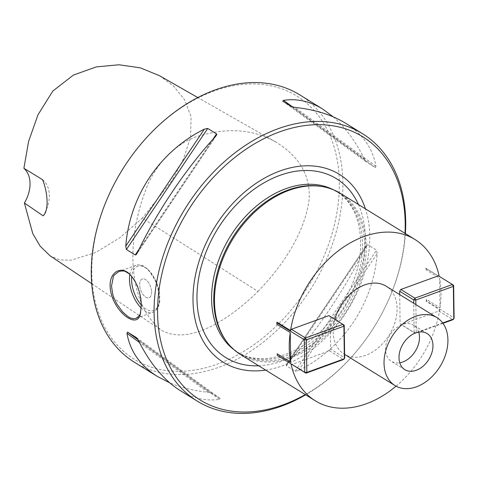 <?xml version="1.0" encoding="UTF-8"?>
<svg xmlns="http://www.w3.org/2000/svg" width="478" height="478" viewBox="0 0 478 478"><rect width="100%" height="100%" fill="white"/><g stroke="black" fill="none" stroke-linecap="round" stroke-linejoin="round"><path stroke-width="0.36" stroke-dasharray="2.39 1.79" d="M440.023 307.772A94.811 67.261 121.7 0 0 441.015 292.536A94.811 67.261 121.7 0 0 439.611 278.172L440.023 307.772L426.561 299.443L426.137 300.901L426.268 301.391L439.73 309.72L438.864 311.011L401.323 324.67L400.104 323.785L399.698 294.591M334.863 319.292A39.919 28.322 121.7 0 0 344.124 354.096A39.919 28.322 121.7 0 0 378.582 347.572A39.919 28.322 121.7 0 0 397.081 308.519A39.919 28.322 121.7 0 0 386.134 286.197M438.374 275.806L439.264 276.451A94.811 67.261 121.7 0 0 439.24 276.344M328.936 315.623L330.155 316.508L330.609 349.071L329.432 350.828L291.885 364.487M396.041 386.17A94.811 67.261 121.7 0 0 439.73 309.72M91.776 272.681A154.693 109.743 -58.3 0 1 275.848 86.966A154.693 109.743 -58.3 0 1 279.146 323.248A154.693 109.743 -58.3 0 1 91.776 272.681M257.971 291.407C281.978 266.778 304.51 233.652 309.057 200.019C311.256 171.106 293.809 152.799 275.609 141.936C253.866 129.592 228.956 127.417 200.88 135.417C177.338 141.189 154.34 164.39 145.109 191.684C125.439 244.001 128.624 303.853 161.074 330.065C188.924 346.138 229.715 319.304 257.971 291.407L142.366 218.147L119.739 237.817L95.528 252.551L71.019 260.211L59.726 259.883L49.999 255.748M439.264 276.451L425.683 268.337L426.149 269.843L439.611 278.172M240.476 354.515A94.811 67.261 121.7 0 0 322.309 339.027A94.811 67.261 121.7 0 0 366.244 246.278A94.811 67.261 121.7 0 0 340.24 193.261M277.533 355.513L277.192 353.798M276.774 324.198L276.822 322.507M159.521 75.715L173.377 85.926L184.424 99.544L191.098 116.716L190.591 137.216L183.385 159.126L172.188 180.355L142.366 218.147M42.608 179.716A29.941 21.241 -58.3 0 1 43.116 215.823M180.188 390.568C193.016 398.425 206.102 401.347 219.438 399.339L220.233 398.521L211.425 393.071L208.038 392.289C193.704 390.759 180.917 387.598 169.678 382.806M136.445 337.623L220.304 398.568L136.529 337.689M333.28 116.865C345.2 127.232 355.638 141.357 364.595 159.252L366.59 162.102L375.397 167.551L375.989 166.302C372.828 148.341 362.694 133.983 345.582 123.222M282.653 101.103L366.59 162.102L282.725 101.151M365.813 246.463C346.562 287.153 316.561 331.81 287.194 363.489L286.286 364.756L286.418 365.784L295.225 371.233L298.589 370.54C343.276 348.337 373.276 303.679 377.208 253.513L376.55 250.173L367.743 244.724L366.56 245.22L287.194 363.489M405.41 233.581A157.184 111.511 -58.3 0 1 305.645 394.834M299.784 94.883A157.184 111.511 -58.3 0 1 311.913 287.224A157.184 111.511 -58.3 0 1 134.384 362.228M140.753 311.728C142.33 297.095 140.233 297.692 140.407 295.41L137.646 286.089L134.228 279.427L130.124 274.533M151.622 292.046A9.978 5.228 70 0 1 149.052 297.728A9.978 5.228 70 0 1 140.723 290.134A9.978 5.228 70 0 1 142.229 278.967A9.978 5.228 70 0 1 148.359 282.343A9.978 5.228 70 0 1 151.622 292.046A9.978 5.228 -110 0 0 148.359 282.337A9.978 5.228 -110 0 0 142.229 278.967A9.978 5.228 -110 0 0 139.66 284.643A9.978 5.228 -110 0 0 142.922 294.352A9.978 5.228 -110 0 0 149.052 297.722A9.978 5.228 -110 0 0 151.622 292.046M305.245 394.589A154.693 109.743 121.7 0 0 405.009 233.33M226.118 340.934A94.309 66.908 121.7 0 0 239.621 353.403A94.309 66.908 121.7 0 0 321.025 337.994A94.309 66.908 121.7 0 0 364.726 245.734A94.309 66.908 121.7 0 0 338.86 192.998A94.309 66.908 121.7 0 0 321.676 186.474M265.666 370.097A110.43 78.344 121.7 0 0 369.775 236.18A110.43 78.344 121.7 0 0 365.425 208.844M418.734 332.102A21.205 15.045 121.7 0 0 413.673 325.243A21.205 15.045 121.7 0 0 389.719 335.359A21.205 15.045 121.7 0 0 391.357 361.314A21.205 15.045 121.7 0 0 399.751 362.778M329.432 350.828L343.485 359.528L344.668 357.771L330.609 349.071M330.155 316.508L344.214 325.207M400.104 323.785L414.163 332.485L413.751 303.285M438.864 311.011L452.923 319.704L454.1 317.948L426.585 300.925L426.561 299.443M442.981 323.325L415.376 333.369L401.323 324.67M415.866 304.594L416.254 332.604L415.376 333.369L414.163 332.485L416.254 332.604L442.724 322.973M426.149 269.843L426.131 268.361L453.646 285.384M425.808 268.128L426.131 268.361L425.683 268.337M426.137 300.901L426.585 300.925L426.268 301.391M208.038 392.289L139.343 342.368M211.425 393.071L137.987 339.697M219.438 399.339L138.363 340.42M212.865 139.355L139.086 249.181M215.763 136.182L137.144 253.209M364.595 159.252L292.739 107.03M375.397 167.551L291.532 106.6M375.989 166.302L294.914 107.383M286.418 365.784L367.743 244.724M295.225 371.233L376.55 250.173M298.589 370.54L377.208 253.513M129.885 274.324A24.952 13.073 70 0 1 135.907 265.338A24.952 13.073 70 0 1 156.724 284.314A24.952 13.073 70 0 1 152.972 312.23A24.952 13.073 70 0 1 141.171 307.946M141.213 304.94A23.452 12.291 -110 0 0 159.216 302.484A23.452 12.291 -110 0 0 148.515 270.148A23.452 12.291 -110 0 0 131.737 276.284M233.975 349.687A94.309 66.908 121.7 0 0 237.452 352.059A94.309 66.908 121.7 0 0 318.85 336.649A94.309 66.908 121.7 0 0 362.557 244.389A94.309 66.908 121.7 0 0 336.685 191.648A94.309 66.908 121.7 0 0 333.017 189.599M258.676 365.778A105.16 74.604 121.7 0 0 365.282 237.542A105.16 74.604 121.7 0 0 358.44 204.518M91.698 283.645L161.074 330.065M275.609 141.936L197.832 97.572M216.355 135.459L136.678 254.063M286.561 364.278L366.327 245.537M136.332 318.282L152.972 312.23L155.625 310.634L158.714 305.908L159.801 301.283L157.214 283.579L148.383 269.526L142.886 265.756L138.925 264.854L135.907 265.338L119.339 271.367M140.765 311.686L140.532 312.666M130.464 274.85L129.879 274.294M338.86 192.998L336.685 191.648C342.487 195.227 347.345 200.151 351.258 206.418C357.162 215.913 360.263 227.648 360.561 241.623C362.671 287.302 322.847 344.291 281.56 355.59C264.232 360.693 249.528 359.516 237.452 352.059L239.621 353.403M427.129 333.566L413.673 325.243M404.812 369.637L391.357 361.314M344.62 354.401L344.124 354.096"/><path stroke-width="0.72" d="M290.236 332.527A94.811 67.261 121.7 0 0 290.648 362.121L290.236 332.527L276.774 324.198L277.067 322.25L290.528 330.573L291.395 329.288L328.936 315.623L344.214 325.207L344.668 357.771L344.363 358.763L343.909 326.199L306.368 339.858L306.822 372.422L344.363 358.763L343.485 359.528L305.944 373.187L290.994 363.842A94.811 67.261 121.7 0 0 315.247 400.773A94.811 67.261 121.7 0 0 396.041 386.17M436.976 317.655A39.919 28.322 121.7 0 0 391.888 336.703A39.919 28.322 121.7 0 0 394.971 385.549A39.919 28.322 121.7 0 0 429.423 379.03A39.919 28.322 121.7 0 0 447.922 339.978A39.919 28.322 121.7 0 0 436.976 317.655L386.134 286.197A39.919 28.322 121.7 0 0 334.863 319.292M399.698 294.591L399.65 291.221L400.827 289.465L438.374 275.806L452.427 284.5L453.646 285.384L454.1 317.948L453.801 318.94L453.347 286.376L415.8 300.035L415.866 304.594M439.24 276.344A94.811 67.261 121.7 0 0 415.012 239.52A94.811 67.261 121.7 0 0 340.222 249.414A94.811 67.261 121.7 0 0 290.528 330.573M415.012 239.52L340.24 193.261A94.811 67.261 121.7 0 0 322.967 186.707A94.811 67.261 121.7 0 0 233.162 238.504A94.811 67.261 121.7 0 0 226.901 341.985A94.811 67.261 121.7 0 0 240.476 354.515L315.247 400.773M290.994 363.842L277.21 355.279L304.725 372.302L304.271 339.739L276.756 322.716L277.067 322.25M277.21 355.279L277.192 353.798L290.648 362.121M91.698 283.645L49.999 255.748L40.158 246.164L32.755 233.551L24.384 202.983L43.116 215.823C48.559 211.24 48.457 194.725 42.608 179.716L23.9 168.274L28.596 141.416L37.971 114.84L52.801 91.065L73.409 75.064L96.341 66.89L118.98 64.775L140.281 67.834L159.521 75.715L197.832 97.572M24.384 202.983A29.941 21.241 121.7 0 0 23.9 168.274M169.678 382.806L157.376 376.449C140.263 365.688 130.13 351.33 126.969 333.369L127.56 332.12L136.445 337.623M136.529 337.689L138.363 340.42C150.044 363.65 163.99 380.363 180.188 390.568L197.193 401.084A157.184 111.511 -58.3 0 1 154.083 313.192A157.184 111.511 -58.3 0 1 226.925 159.425A157.184 111.511 -58.3 0 1 362.587 133.738A157.184 111.511 -58.3 0 1 405.703 221.637A157.184 111.511 -58.3 0 1 405.41 233.581M125.75 246.158C129.681 195.992 159.682 151.335 204.363 129.132L207.733 128.439L216.648 133.971L216.767 134.629L215.763 136.182C186.396 167.862 156.396 212.519 137.144 253.209L136.272 254.595L135.214 254.947L126.407 249.498L125.75 246.158L204.363 129.132M362.587 133.738L345.582 123.222C331.905 114.84 315.014 109.558 294.914 107.383L291.532 106.6L282.725 101.151L283.52 100.332C296.856 98.325 309.941 101.246 322.77 109.103L333.28 116.865M305.645 394.834A157.184 111.511 -58.3 0 1 197.193 401.084M141.219 305.233L140.544 312.66C138.405 332.019 110.543 309.553 110.119 285.993C109.605 272 121.137 265.445 129.885 274.306C137.078 282.45 140.861 292.757 141.219 305.233M157.376 376.449L134.384 362.228A157.184 111.511 -58.3 0 1 91.274 274.336A157.184 111.511 -58.3 0 1 164.115 120.57A157.184 111.511 -58.3 0 1 299.784 94.883L322.77 109.103M130.124 274.533C126.132 271.719 123.868 270.56 123.324 271.056C121.818 271.205 124.065 270.399 119.034 271.474C114.798 274.36 112.88 276.224 113.292 277.061L111.511 286.071L112.647 293.868C112.91 294.054 112.294 295.111 116.871 303.984L122.35 311.572C127.017 316.036 129.956 318.223 131.157 318.127C134.013 318.563 131.319 319.065 136.105 318.372C142.402 313.335 139.552 313.048 140.675 312.05M405.009 233.33A154.693 109.743 121.7 0 0 405.201 223.286A154.693 109.743 121.7 0 0 272.119 134.844A154.693 109.743 121.7 0 0 158.678 329.27A154.693 109.743 121.7 0 0 305.245 394.589M322.967 186.707L321.676 186.474A94.309 66.908 121.7 0 0 232.344 237.996A94.309 66.908 121.7 0 0 226.118 340.934L226.901 341.985M365.425 208.844A110.43 78.344 121.7 0 0 268.128 176.179A110.43 78.344 121.7 0 0 192.998 297.615A110.43 78.344 121.7 0 0 265.666 370.097M399.751 362.778A21.205 15.045 121.7 0 0 419.487 337.098A21.205 15.045 121.7 0 0 418.734 332.102M432.949 345.427A21.205 15.045 -58.3 0 1 423.12 366.172A21.205 15.045 -58.3 0 1 404.812 369.637A21.205 15.045 -58.3 0 1 403.175 343.688A21.205 15.045 -58.3 0 1 427.129 333.566A21.205 15.045 -58.3 0 1 432.949 345.427M291.395 329.288L305.454 337.982L342.995 324.323L343.909 326.199L344.214 325.207M305.944 373.187L304.725 372.302L306.822 372.422L305.944 373.187M304.271 339.739L305.454 337.982L306.368 339.858L304.271 339.739M400.827 289.465L414.886 298.164L452.427 284.5L453.347 286.376L453.646 285.384M413.751 303.285L413.703 299.921L399.65 291.221M442.724 322.973L453.801 318.94L452.923 319.704L442.981 323.325M413.703 299.921L414.886 298.164L415.8 300.035L413.703 299.921M139.343 342.368L126.969 333.369M137.987 339.697L127.56 332.12M207.733 128.439L126.407 249.498M216.54 133.888L212.865 139.355M139.086 249.181L135.214 254.947M292.739 107.03L283.52 100.332M141.171 307.946A24.952 13.073 70 0 1 129.484 279.534A24.952 13.073 70 0 1 129.885 274.324M131.737 276.284A23.452 12.291 -110 0 0 131.581 279.648A23.452 12.291 -110 0 0 141.213 304.94M333.017 189.599A94.309 66.908 121.7 0 0 230.169 236.652A94.309 66.908 121.7 0 0 233.975 349.687M358.44 204.518A105.16 74.604 121.7 0 0 217.669 228.92A105.16 74.604 121.7 0 0 258.676 365.778M119.339 271.367L119.04 271.474M394.971 385.549L344.62 354.401"/></g></svg>
